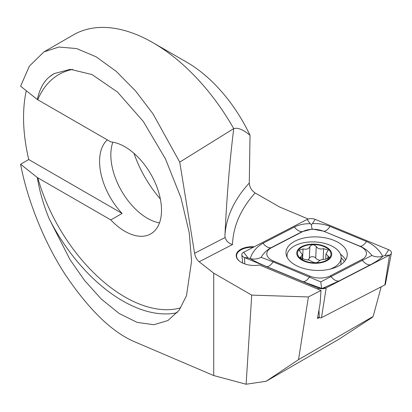<?xml version="1.0" encoding="UTF-8"?>
<svg xmlns="http://www.w3.org/2000/svg" width="412" height="412" viewBox="0 0 412 412"><rect width="100%" height="100%" fill="white"/><g stroke="black" fill="none" stroke-linecap="round" stroke-linejoin="round"><path stroke-width="0.62" d="M254.261 246.773A17.124 9.352 2.5 0 0 238.059 251.382A17.124 9.352 2.5 0 0 240.083 261.615A17.124 9.352 2.5 0 0 259.508 265.009L321 290.439L320.114 303.443L317.477 318.502L319.146 317.637M308.222 219.019L279.568 206.978L255.126 192.95A230.936 126.17 2.5 0 0 232.507 244.532C228.722 243.394 226.25 241.051 225.096 237.497L194.572 253.277L179.745 162.132L233.722 128.601A159.269 91.953 60 0 0 153.068 42.75A159.269 91.953 60 0 0 73.434 34.86L43.996 51.855L58.911 47.035L76.653 48.565L96.217 56.861L116.308 71.436L135.589 91.001L152.976 113.805L179.745 162.132M266.121 381.275L298.525 359.645L373.159 316.457L371.861 317.657L338.978 339.21L266.121 381.275L246.129 384.236L251.717 295.105L213.715 273.166L199.166 261.764C196.833 259.725 195.303 256.897 194.572 253.277M251.717 295.105L308.392 296.954L321 290.439M37.337 99.503C39.511 89.378 43.445 81.911 49.146 77.101L54.054 73.635L70.344 69.329L91.994 74.541L117.472 92.015L143.345 121.509L165.459 158.857L180.94 197.734L189.232 232.728L191.58 261.09L186.476 295.744L179.112 310.251L167.983 320.5L153.861 324.723L137.17 322.4L119.135 313.491L101.182 298.957L84.568 280.464L70.169 259.884L49.146 218.705C43.451 204.846 39.511 191.122 37.337 177.531L110.833 219.931A51.763 29.885 -120 0 0 124.913 231.307A51.763 29.885 -120 0 0 150.792 233.872A51.763 29.885 -120 0 0 155.324 183.088A51.763 29.885 -120 0 0 110.833 141.903L37.337 99.503L20.6 86.206L29.37 66.136L43.996 51.855M246.129 384.236L213.715 375.553L135.548 342.171C112.862 332.901 89.481 310.442 65.395 274.804C42.848 240.227 26.868 197.796 20.6 164.228L28.742 159.532L122.096 213.426L110.833 219.931M26.27 90.712A159.269 91.953 -120 0 0 28.742 159.532M133.988 153.341A83.615 48.276 -120 0 0 160.371 199.032M153.068 42.75L186.852 62.253A111.487 64.37 60 0 1 249.322 133.823A197.904 114.258 -120 0 0 250.032 135.291L249.27 183.057C249.636 187.295 251.588 190.591 255.126 192.95M298.525 359.645L308.392 296.954M373.159 316.457L381.177 286.819M37.337 177.531L20.6 164.228M213.715 375.553L213.715 273.166M112.873 142.181A51.763 29.885 -120 0 0 147.434 218.303A51.763 29.885 -120 0 0 159.475 222.902M107.326 139.879A51.763 29.885 -120 0 0 122.096 213.426M250.032 135.291L248.961 134.394C242.622 129.373 237.544 127.442 233.722 128.601C229.716 160.979 226.785 196.637 224.937 235.576L225.096 237.497M253.282 247.282A16.722 9.136 2.5 0 0 236.591 255.687A16.722 9.136 2.5 0 0 240.227 261.718M294.946 241.154A30.658 16.748 2.5 0 0 285.995 252.314A30.658 16.748 2.5 0 0 315.88 270.401A30.658 16.748 2.5 0 0 347.254 255.023A30.658 16.748 2.5 0 0 328.678 238.63A30.658 16.748 2.5 0 0 294.946 241.154M323.235 231.168A15.929 8.704 2.5 0 0 302.851 231.518L271.446 247.751A15.929 8.704 2.5 0 0 273.589 261.105L310.015 276.169A15.929 8.704 2.5 0 0 330.393 275.819L361.798 259.586A15.929 8.704 2.5 0 0 359.655 246.232L323.672 231.209L312.306 229.062L302.851 231.518M315.206 219.349A6.371 3.481 2.5 0 0 307.053 219.488L243.672 252.247A6.371 3.481 2.5 0 0 241.823 254.848A6.371 3.481 2.5 0 0 244.532 257.588L318.038 287.988A6.371 3.481 2.5 0 0 326.191 287.849L389.572 255.09A6.371 3.481 2.5 0 0 391.4 253.045A6.371 3.481 2.5 0 0 388.717 249.749L315.206 219.349L312.404 223.659C318.77 223.34 324.656 224.257 330.058 226.415L366.479 241.473C373.766 244.743 379.195 249.677 382.753 256.274L384.932 255.569L389.572 255.09L384.88 284.908A1.715 0.937 2.5 0 0 385.369 284.357L391.4 253.045M317.729 317.055L319.3 317.704A1.715 0.937 2.5 0 0 321.499 317.662L384.88 284.908M261.115 257.351C257.557 259.102 253.905 259.503 250.161 258.561C252.463 251.861 256.738 246.762 262.985 243.26L294.389 227.027A11.15 6.767 62.7 0 0 302.274 231.58L270.864 247.808C266.785 250.058 263.531 253.236 261.115 257.351L273.115 261.831L320.778 281.896L371.892 255.44C375.291 257.067 378.911 257.346 382.753 256.274C380.642 258.7 376.465 261.558 370.228 264.849L338.824 281.077L322.751 288.199L321.607 288.354L303.155 281.695L266.734 266.631C259.436 263.572 253.91 260.884 250.161 258.561L248.039 257.927L244.532 257.588L244.8 263.948M294.389 227.027C299.055 224.7 304.355 223.587 310.293 223.701L311.39 224.653L312.404 223.659M371.892 255.44C368.761 251.423 364.831 248.369 360.098 246.273L359.655 246.232M312.306 229.062C311.966 228.851 311.657 227.383 311.39 224.653M321.607 288.354L320.778 281.896M307.136 261.764A16.722 9.136 2.5 0 0 330.898 253.457A16.722 9.136 2.5 0 0 304.7 245.907A16.722 9.136 2.5 0 0 307.136 261.764M309.196 260.121L312.219 261.723C314.737 263.083 316.864 263.031 318.594 261.553C319.568 260.147 321.844 259.375 325.423 259.23L329.389 257.356L325.959 253.91L328.282 250.213L323.631 248.657C320.139 249.466 317.678 248.724 316.241 246.433C313.759 244.213 311.632 244.285 309.86 246.639C308.846 248.936 306.574 249.693 303.031 248.92L299.097 250.223L302.47 254.946L300.199 257.454L304.823 259.539L309.196 260.121M330.146 269.129A27.074 14.791 2.5 0 0 341.162 257.902A27.074 14.791 2.5 0 0 314.768 241.932A27.074 14.791 2.5 0 0 287.061 255.512A27.074 14.791 2.5 0 0 287.21 257.443M306.801 262.145A17.52 9.574 2.5 0 0 331.691 253.442A17.52 9.574 2.5 0 0 304.247 245.537A17.52 9.574 2.5 0 0 306.801 262.145M307.862 259.807A5.742 3.136 2.5 0 0 309.345 258.247A3.281 1.792 -177.5 0 1 312.25 256.728A3.281 1.792 -177.5 0 1 315.726 258.056A5.742 3.136 2.5 0 0 320.088 260.296M323.157 259.4L323.631 248.657M327.885 258.798L328.003 256.115M309.345 258.247L309.86 246.639M232.507 244.532L199.166 261.764M49.146 218.705A135.378 78.162 -120 0 0 177.217 312.672M54.472 73.398A135.378 78.162 -120 0 0 49.146 77.101M37.76 177.737A132.19 76.323 -120 0 0 180.744 307.846M72.651 69.381A132.19 76.323 -120 0 0 37.76 99.714M224.937 235.576A238.903 130.522 -177.5 0 1 249.27 183.057M248.961 134.394L249.322 133.823M321.499 317.662L326.191 287.849L322.751 288.199M319.3 317.704L318.976 309.963M318.095 289.234L318.038 287.988L320.644 288.235M345.632 259.957A30.658 16.748 2.5 0 0 340.482 254.209M344.334 261.677A29.613 16.181 2.5 0 0 341.167 257.814M384.932 255.569L388.717 249.749M310.293 223.701L307.053 219.488M248.039 257.927L243.672 252.247M366.479 241.473C364.28 244.723 362.153 246.325 360.098 246.273L323.672 231.209A11.15 5.165 -67.5 0 0 330.058 226.415M370.228 264.849A11.15 6.767 62.7 0 1 362.344 260.296L361.798 259.586M338.824 281.077C336.125 281.211 333.493 279.691 330.939 276.524L330.393 275.819M303.155 281.695C305.21 281.741 307.337 280.145 309.541 276.895L310.015 276.169M266.734 266.631A11.15 5.165 -67.5 0 0 273.115 261.831L273.589 261.105M262.985 243.26C265.539 246.428 268.166 247.942 270.864 247.808L271.446 247.751M315.726 258.056L316.241 246.433M300.935 258.576L301.023 256.568M302.573 259.308L303.031 248.92M242.663 263.088L241.823 254.848M340.863 264.674L341.162 257.902M286.994 257.021L287.061 255.512M325.722 259.225L325.954 253.91M302.279 259.22L302.47 254.946"/></g></svg>
